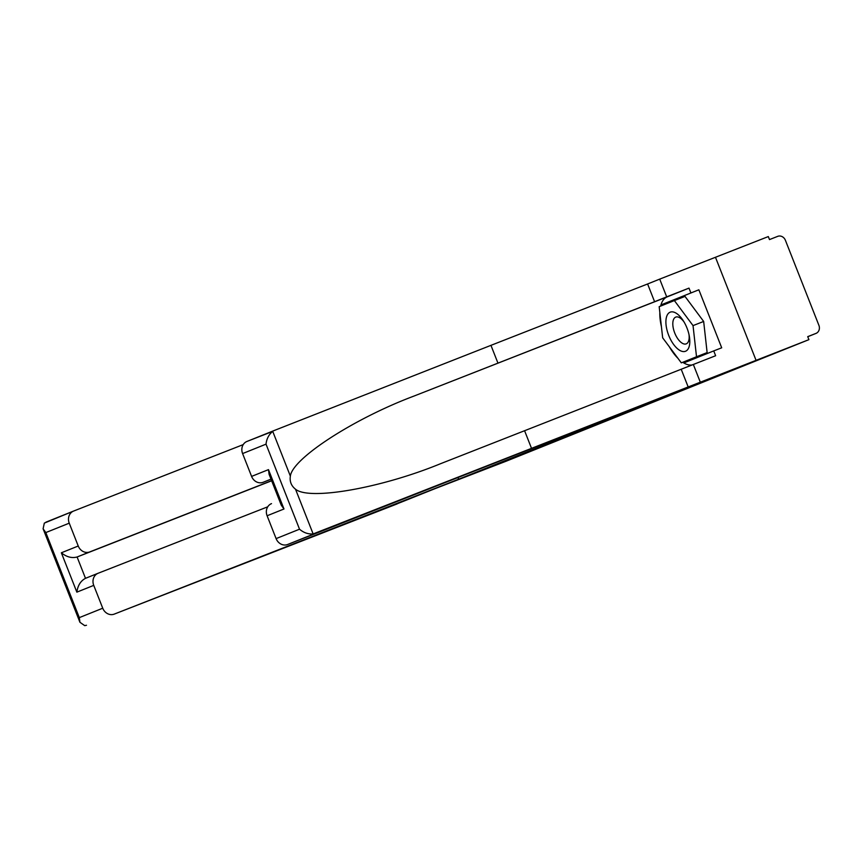 <?xml version="1.0" encoding="UTF-8"?>
<svg xmlns="http://www.w3.org/2000/svg" width="862" height="862" viewBox="0 0 862 862"><rect width="100%" height="100%" fill="white"/><g stroke="black" fill="none" stroke-linecap="round" stroke-linejoin="round"><path stroke-width="1.29" d="M397.177 503.785L756.071 360.348L715.471 257.275L768.311 236.576L769.497 239.582L777.729 236.35A6.454 5.7 68.1 0 1 785.401 240.282L818.9 325.33A6.454 5.7 68.1 0 1 816.002 333.4L807.759 336.708L815.958 333.411A6.454 5.7 68.1 0 0 816.002 333.4M458.056 477.731L458.638 479.197L435.558 488.452L505.822 461.342L808.912 339.65L756.071 360.348L715.471 257.275L659.71 279.116L666.692 296.851L654.592 301.711L647.61 283.975L659.71 279.116M815.958 333.411L807.726 336.643L808.912 339.65M299.523 529.203C303.65 532.727 308.187 534.3 313.132 533.934L756.071 360.348L287.617 544.504A9.687 8.555 -111.9 0 1 276.099 538.61L299.523 529.203L266.024 444.156C266.627 438.747 268.869 434.491 272.737 431.388L246.952 441.452A9.687 8.555 -111.9 0 1 247.017 441.43L274.655 430.332M654.592 301.711L413.954 396.078C353.926 418.587 292.433 458.412 290.354 476.115C289.535 481.47 291.259 485.834 295.515 489.207C309.113 500.757 381.295 488.064 440.59 463.691L715.632 355.726L713.736 350.909L721.699 347.795L698.856 289.794L661.24 304.825L661.348 305.794M497.934 363.085L490.952 345.35L647.61 283.975M274.795 430.278L490.952 345.35M276.099 538.61L267.101 515.767A9.687 8.555 -111.9 0 1 271.455 503.656A9.687 8.555 -111.9 0 1 271.519 503.634L271.455 503.656M700.31 382.189L693.328 364.464M660.637 306.085A36.333 17.057 68.6 0 1 667.188 296.873L688.997 288.113L666.692 296.851M688.997 288.113L690.893 292.918M688.21 387.049L681.228 369.324M531.552 448.423L524.57 430.688M440.051 463.896L440.59 463.691M271.002 479.132L263.115 482.3A9.687 8.555 -111.9 0 1 251.596 476.406L242.599 453.574A9.687 8.555 -111.9 0 1 246.952 441.452M263.115 482.3L271.034 479.197M692.078 364.96A36.333 17.057 68.6 0 1 682.758 362.299M677.898 358.269A36.333 17.057 68.6 0 1 669.354 346.793M661.402 326.579A36.333 17.057 68.6 0 1 659.839 312.507M683.491 362.008L684.094 362.816L713.736 350.909M698.856 289.794L661.24 304.825M691.453 358.894L692.014 359.637M669.214 301.7L669.311 302.605M251.596 476.406L268.481 469.628L269.095 474.294L281.271 505.186L283.986 508.989L267.101 515.767M86.48 625.262L84.724 625.65L79.929 622.278L79.315 617.623L102.74 608.216A9.687 8.555 68.1 0 0 114.258 614.11L397.22 503.882M243.246 444.598L73.658 511.037A9.687 8.555 68.1 0 0 73.604 511.058A9.687 8.555 68.1 0 0 69.24 523.169L78.237 546.012A9.687 8.555 68.1 0 0 89.756 551.906L77.095 556.992C71.794 558.404 66.546 557.003 61.353 552.79L78.237 546.012M271.605 480.662L89.756 551.906M69.24 523.169L45.815 532.576L43.1 528.783L44.328 523.105L73.539 511.08M73.604 511.058L45.88 522.189M267.748 506.802L98.16 573.241A9.687 8.555 68.1 0 0 98.106 573.262A9.687 8.555 68.1 0 0 93.742 585.373L102.74 608.216M458.638 479.197L114.258 614.11M271.649 480.77L77.095 556.992L85.5 578.327L98.042 573.284M93.742 585.373L76.858 592.151C77.774 585.503 80.651 580.891 85.5 578.327L98.106 573.262M686.992 328.045A20.99 9.859 -111.4 0 0 683.318 320.783A20.99 9.859 -111.4 0 0 668.503 313.283A20.99 9.859 -111.4 0 0 668.707 335.383A20.99 9.859 -111.4 0 0 683.555 351.588A20.99 9.859 -111.4 0 0 689.288 336.018A20.99 9.859 -111.4 0 0 686.992 328.045M684.083 322.032A14.374 6.745 -111.4 0 0 675.754 317.097A14.374 6.745 -111.4 0 0 674.731 333.001A14.374 6.745 -111.4 0 0 686.238 343.863A14.374 6.745 -111.4 0 0 688.997 334.596M674.375 300.569L684.999 296.409L703.661 321.451L707.131 352.601L681.325 362.859L662.662 337.818L659.182 306.667L674.375 300.569L693.037 325.61L696.518 356.76L681.325 362.859M703.661 321.451L693.037 325.61M707.131 352.601L696.518 356.76M272.737 431.388L290.354 476.115M295.515 489.207L313.132 533.934M266.024 444.156L242.599 453.574M268.481 469.628L283.986 508.989M315.395 533.352L287.617 544.504M667.188 296.873L413.954 396.078M45.815 532.576L79.315 617.623M76.858 592.151L61.353 552.79M43.1 528.783L79.929 622.278"/></g></svg>
